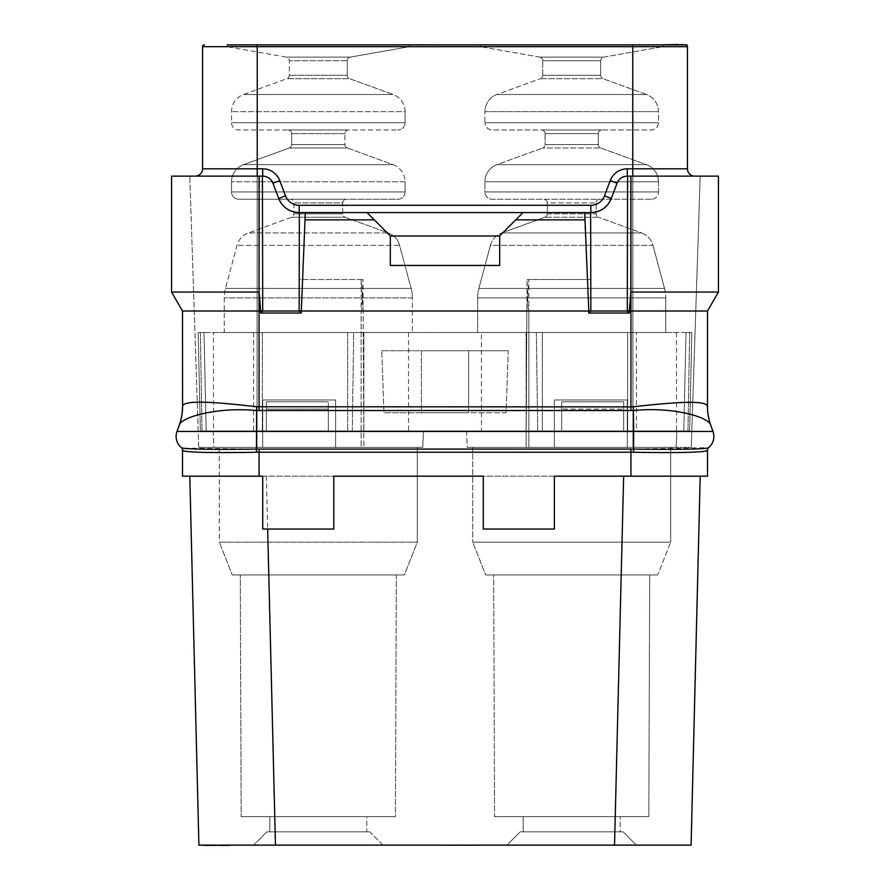<?xml version="1.0" encoding="UTF-8"?>
<svg xmlns="http://www.w3.org/2000/svg" width="890" height="890" viewBox="0 0 890 890"><rect width="100%" height="100%" fill="white"/><g stroke="black" fill="none" stroke-linecap="round" stroke-linejoin="round"><path stroke-width="0.67" stroke-dasharray="4.45 3.34" d="M630.943 476.172L630.943 452.22L633.547 452.242C671.661 452.943 705.559 452.609 707.327 450.44L707.506 476.172L182.494 476.172L182.494 450.284A3.649 3.649 0 0 0 181.226 447.514A3.649 3.649 0 0 0 181.215 447.514L182.695 448.093M262.706 476.172L700.207 476.172L554.381 476.172L554.381 529.038L483.281 529.038L483.281 476.172L333.806 476.172L333.806 529.038L262.706 529.038L262.706 476.172M707.506 450.284A3.649 3.649 -130.5 0 1 708.785 447.514L708.629 447.637A14.585 14.585 0 0 0 713.001 431.45L176.999 431.45A14.585 14.585 0 0 0 181.371 447.637A3.649 3.627 -50.2 0 1 182.672 450.44L182.494 450.284A3.649 3.649 0 0 0 181.226 447.514M259.057 476.172L259.057 452.22L197.758 452.187M194.176 452.031L189.081 451.697M188.647 451.653L184.119 451.019M184.019 450.996L183.062 450.674M707.327 450.44A3.649 3.627 -129.8 0 1 708.629 447.637L630.943 449.061L630.943 452.22L259.057 452.22L259.057 449.061L182.728 448.104M179.324 425.064L179.324 425.042C181.415 416.743 218.139 406.585 256.331 410.524L633.669 410.535C671.939 406.763 708.707 416.998 710.676 425.064L710.798 425.387A54.691 54.691 0 0 0 710.798 425.398L710.676 425.064A54.501 53.979 139.2 0 1 710.676 425.053L710.787 425.364M259.057 410.635L259.057 311.011L182.494 311.011L182.561 406.418C183.218 399.655 216.915 402.38 256.665 406.763L633.335 406.752C673.14 402.18 706.782 399.421 707.439 406.396L707.506 406.685A54.691 54.691 0 0 0 707.506 406.741M707.439 406.396A54.501 53.979 139.2 0 0 710.676 425.053M707.506 406.685L707.506 311.011L630.943 311.011L630.865 176.12L627.584 176.12L700.207 176.12L627.294 176.12C622.399 176.32 618.984 178.679 617.059 183.184A10.936 10.936 0 0 1 617.426 182.339M182.494 311.011L171.559 292.065L259.057 292.065L259.057 311.011L260.67 311.011L260.625 313.046L301.243 313.046L301.198 311.011L588.802 311.011L588.757 313.046L629.375 313.046L629.33 311.011L630.943 311.011L630.943 410.635M182.561 406.418A54.335 53.712 47.3 0 1 179.324 425.042M707.506 311.011L718.441 292.065L718.441 176.12L630.865 176.12M588.757 313.046L590.838 311.011L528.86 311.011L528.86 279.538L526.802 311.011L526.09 447.37L528.86 447.37L528.86 311.011C528.215 308.062 528.037 311.4 527.036 279.538L526.09 447.37L554.381 447.37L554.381 399.977L627.294 399.977L554.381 399.977L627.294 399.977L627.294 447.37L632.946 447.37L632.768 168.822L627.294 168.822A18.234 18.234 0 0 0 610.24 180.603L604.477 195.856A14.585 14.585 0 0 1 590.838 205.279L299.162 205.279A14.585 14.585 0 0 1 285.523 195.856L279.76 180.603A18.234 18.234 0 0 0 262.706 168.822L257.232 168.822L257.232 46.692L202.553 46.692L202.553 168.822L257.232 168.822L257.232 176.12L262.416 176.12L262.706 311.011L363.198 311.011L363.91 447.37L335.619 447.37L363.91 447.37L361.14 447.37L363.91 447.37L362.964 279.538C361.963 311.4 361.785 308.062 361.14 311.011L361.14 447.37L335.619 447.37L335.619 399.977L262.706 399.977L335.619 399.977L262.706 399.977L262.706 447.37L262.706 399.977L262.706 447.37L257.054 447.37L262.706 447.37L262.706 399.977L335.619 399.977L335.619 447.37L361.14 447.37L361.14 311.011L299.162 311.011L301.243 313.046M527.036 279.538L590.838 279.538L590.838 212.577C600.639 212.176 607.458 207.459 611.297 198.437L617.059 183.184L611.297 198.437L617.059 183.184L610.24 180.603M362.964 279.538L299.162 279.538L299.162 311.011L301.198 311.011L305.303 212.577L523.02 212.577L515.733 219.863L584.697 219.863L588.802 311.011L590.838 311.011L528.86 311.011L528.86 447.37L526.09 447.37L554.381 447.37L554.381 399.977L554.381 447.37L528.86 447.37L554.381 447.37L554.381 399.977L627.294 399.977L627.294 447.37L691.274 447.37L632.946 447.37L632.801 176.12L632.946 447.37L627.294 447.37L627.294 399.977L627.294 447.37L691.274 447.37L700.207 176.12L691.274 447.37L632.946 447.37L632.768 176.12M630.865 292.065L629.33 311.011L627.294 311.011L629.375 313.046M627.584 176.12L627.294 311.011L590.838 311.011L590.838 279.538L528.86 279.538M691.274 447.37L700.207 176.12L691.274 447.37M626.371 176.153A10.936 10.936 0 0 1 627.294 176.12A10.936 10.936 0 0 0 617.059 183.184A10.936 10.936 0 0 1 627.294 176.12L627.294 168.822M617.471 182.25A10.936 10.936 0 0 1 618.283 180.848M618.773 180.192A10.936 10.936 0 0 1 619.863 179.035M622.422 177.266A10.936 10.936 0 0 1 623.89 176.654M624.68 176.431A10.936 10.936 0 0 1 626.271 176.164M272.574 182.339A10.936 10.936 0 0 1 272.941 183.184L278.704 198.437A21.872 21.872 0 0 0 299.162 212.577A21.872 21.872 0 0 1 278.704 198.437L272.941 183.184L278.704 198.437C282.542 207.459 289.361 212.176 299.162 212.577L305.303 212.577M257.232 176.12L257.054 447.37L198.726 447.37L257.054 447.37L257.199 176.109L189.792 176.12L262.706 176.12L189.792 176.12L257.199 176.12L257.054 447.37L198.726 447.37L257.054 447.37L257.232 176.12L262.706 176.12A10.936 10.936 0 0 1 263.629 176.153M260.625 313.046L262.706 311.011L260.67 311.011L259.057 292.065L259.057 176.12L171.559 176.12L171.559 292.065M259.135 292.065L259.135 176.12L262.416 176.12M363.198 311.011L361.14 279.538L299.162 279.538L299.351 212.577M279.76 180.603L272.941 183.184A10.936 10.936 0 0 0 262.706 176.12A10.936 10.936 0 0 1 272.941 183.184C271.016 178.679 267.601 176.32 262.706 176.12L262.706 168.822M335.619 447.37L335.619 399.977L335.619 447.37M198.726 447.37L189.792 176.12L198.726 447.37M590.649 212.577L523.02 212.577L499.691 236.006L390.31 236.006L390.31 265.442L499.691 265.442L499.691 235.906L515.733 219.863M584.697 219.863L584.697 212.577M305.303 219.863L374.267 219.863L366.98 212.577L390.31 235.906L390.31 265.442L390.31 236.006M374.267 219.863L366.98 212.577M528.86 311.011L526.802 311.011M590.838 212.577A21.872 21.872 0 0 0 611.297 198.437A21.872 21.872 0 0 1 590.838 212.577L590.838 205.279M204.377 44.867A1.825 1.825 0 0 0 202.553 46.692M685.623 44.867A1.825 1.825 90 0 1 687.447 46.692L632.768 46.692L632.768 168.822L687.447 168.822L687.447 46.692A1.825 1.825 90 0 0 685.623 44.867L227.161 44.867L409.456 44.867L227.161 44.867L409.456 44.867L227.161 44.867L227.161 46.692L286.313 57.116A3.649 3.649 0 0 1 289.317 60.709L289.317 75.294A3.649 3.649 0 0 1 286.925 78.721L243.526 94.507A18.234 18.234 0 0 0 231.534 111.639L231.534 122.687A7.287 7.287 0 0 0 238.82 129.984L397.786 129.984L238.82 129.984A7.287 7.287 0 0 1 231.534 122.687L231.534 111.639A18.234 18.234 0 0 1 243.526 94.507L286.925 78.721A3.649 3.649 0 0 0 289.317 75.294L289.317 60.709A3.649 3.649 0 0 0 286.313 57.116L227.161 46.692L409.456 46.692L227.161 46.692L409.456 46.692L350.304 57.116A3.649 3.649 0 0 0 347.289 60.709L347.289 75.294A3.649 3.649 0 0 0 349.692 78.721L393.08 94.507A18.234 18.234 0 0 1 405.072 111.639L405.072 122.687A7.287 7.287 0 0 1 397.786 129.984A7.287 7.287 0 0 0 405.072 122.687L231.534 122.687L405.072 122.687L231.534 122.687L405.072 122.687L405.072 111.639L231.534 111.639L405.072 111.639A18.234 18.234 0 0 0 393.08 94.507L243.526 94.507L393.08 94.507L243.526 94.507L393.08 94.507L349.692 78.721L286.925 78.721L349.692 78.721A3.649 3.649 0 0 1 347.289 75.294L289.317 75.294L347.289 75.294L289.317 75.294L347.289 75.294L347.289 60.709L289.317 60.709L347.289 60.709A3.649 3.649 0 0 1 350.304 57.116L286.313 57.116L350.304 57.116L286.313 57.116L350.304 57.116L409.456 46.692L227.161 46.692L227.161 44.867M664.663 44.867L687.447 44.5L664.663 44.867M682.897 44.5L660.102 44.867M481.457 44.867L408.543 44.867M662.839 44.867L480.544 44.867L662.839 44.867L480.544 44.867L662.839 44.867L662.839 46.692L603.687 57.116A3.649 3.649 0 0 0 600.683 60.709L600.683 75.294A3.649 3.649 0 0 0 603.075 78.721L646.474 94.507A18.234 18.234 0 0 1 658.466 111.639L658.466 122.687A7.287 7.287 0 0 1 651.18 129.984L492.215 129.984A7.287 7.287 0 0 1 484.928 122.687A7.287 7.287 0 0 0 492.215 129.984L651.18 129.984A7.287 7.287 0 0 0 658.466 122.687L484.928 122.687L484.928 111.639L484.928 122.687L658.466 122.687L484.928 122.687L658.466 122.687L658.466 111.639L484.928 111.639A18.234 18.234 0 0 1 496.92 94.507A18.234 18.234 0 0 0 484.928 111.639L658.466 111.639A18.234 18.234 0 0 0 646.474 94.507L496.92 94.507L540.308 78.721L496.92 94.507L646.474 94.507L496.92 94.507L646.474 94.507L603.075 78.721L540.308 78.721A3.649 3.649 0 0 0 542.711 75.294A3.649 3.649 0 0 1 540.308 78.721L603.075 78.721A3.649 3.649 0 0 1 600.683 75.294L542.711 75.294L542.711 60.709L542.711 75.294L600.683 75.294L542.711 75.294L600.683 75.294L600.683 60.709L542.711 60.709A3.649 3.649 0 0 0 539.696 57.116A3.649 3.649 0 0 1 542.711 60.709L600.683 60.709A3.649 3.649 0 0 1 603.687 57.116L539.696 57.116L480.544 46.692L539.696 57.116L603.687 57.116L539.696 57.116L603.687 57.116L662.839 46.692L480.544 46.692L662.839 46.692L480.544 46.692L480.544 44.867L480.544 46.692L662.839 46.692L662.839 44.867M421.304 44.867L412.192 44.867L421.304 44.867M437.257 44.867L412.192 44.5L437.257 44.867M678.336 44.867L665.42 44.5L678.336 44.867M687.447 44.867L686.691 44.5L687.447 44.867M263.729 176.164A10.936 10.936 0 0 1 265.32 176.431M266.11 176.654A10.936 10.936 0 0 1 267.579 177.266M270.137 179.035A10.936 10.936 0 0 1 271.228 180.192M271.717 180.848A10.936 10.936 0 0 1 272.529 182.25M409.456 44.867L409.456 46.692L409.456 44.867M348.569 129.984L288.049 129.984A3.649 3.649 0 0 1 291.686 133.622L291.686 144.558A3.649 3.649 0 0 1 289.295 147.985L243.526 164.65A18.234 18.234 0 0 0 231.534 181.771L231.534 191.962A7.287 7.287 0 0 0 238.82 199.249L279.026 199.249L238.82 199.249A7.287 7.287 0 0 1 231.534 191.962L231.534 181.771A18.234 18.234 0 0 1 243.526 164.65L289.295 147.985A3.649 3.649 0 0 0 291.686 144.558L291.686 133.622A3.649 3.649 0 0 0 288.049 129.984L348.569 129.984A3.649 3.649 0 0 0 344.92 133.622L344.92 144.558A3.649 3.649 0 0 0 347.322 147.985L393.08 164.65A18.234 18.234 0 0 1 405.072 181.771L405.072 191.962A7.287 7.287 0 0 1 397.786 199.249L279.026 199.249L397.786 199.249A7.287 7.287 0 0 0 405.072 191.962L231.534 191.962L405.072 191.962L231.534 191.962L405.072 191.962L405.072 181.771L231.534 181.771L405.072 181.771A18.234 18.234 0 0 0 393.08 164.65L243.526 164.65L393.08 164.65L243.526 164.65L393.08 164.65L347.322 147.985L289.295 147.985L347.322 147.985A3.649 3.649 0 0 1 344.92 144.558L291.686 144.558L344.92 144.558L291.686 144.558L344.92 144.558L344.92 133.622L291.686 133.622L344.92 133.622A3.649 3.649 0 0 1 348.569 129.984L288.049 129.984L348.569 129.984M346.377 199.249L290.229 199.249A3.649 3.649 0 0 1 293.878 202.898L293.878 213.834A3.649 3.649 0 0 1 291.475 217.26L248.399 232.935A18.234 18.234 0 0 0 237.029 245.351L225.482 288.438A36.457 36.457 0 0 0 224.247 297.872L224.247 332.526L412.37 332.526L224.247 332.526L412.37 332.526L224.247 332.526L224.247 297.872A36.457 36.457 0 0 1 225.482 288.438L237.029 245.351A18.234 18.234 0 0 1 248.399 232.935L291.475 217.26A3.649 3.649 0 0 0 293.878 213.834L293.878 202.898A3.649 3.649 0 0 0 290.229 199.249L346.377 199.249A3.649 3.649 0 0 0 342.728 202.898L342.728 213.834A3.649 3.649 0 0 0 345.131 217.26L388.207 232.935A18.234 18.234 0 0 1 399.588 245.351L411.124 288.438A36.457 36.457 0 0 1 412.37 297.872L412.37 332.526L412.37 297.872L224.247 297.872L412.37 297.872A36.457 36.457 0 0 0 411.124 288.438L225.482 288.438L411.124 288.438L225.482 288.438L411.124 288.438L399.588 245.351L237.029 245.351L399.588 245.351A18.234 18.234 0 0 0 388.207 232.935L248.399 232.935L388.207 232.935L248.399 232.935L388.207 232.935L345.131 217.26L291.475 217.26L345.131 217.26A3.649 3.649 0 0 1 342.728 213.834L293.878 213.834L342.728 213.834L293.878 213.834L342.728 213.834L342.728 202.898L293.878 202.898L342.728 202.898A3.649 3.649 0 0 1 346.377 199.249L290.229 199.249L346.377 199.249M198.17 332.526L347.645 332.526L198.17 332.526L200.339 332.526L198.17 332.526L200.361 430.96L262.339 430.96L200.361 430.96L198.17 332.526M353.675 332.526L363.877 332.526L353.675 332.526L352.284 430.96L689.639 430.96L623.645 430.96L623.645 401.802L623.645 430.96L623.645 401.802L623.645 430.96L347.645 430.96L352.284 430.96L353.675 332.526M526.124 332.526L363.877 332.526L536.325 332.526L526.124 332.526L526.124 430.96L526.124 332.526M542.355 332.526L627.661 332.526L542.355 332.526L542.355 430.96L542.355 332.526M627.661 332.526L691.83 332.526L627.661 332.526L627.661 430.96L627.661 332.526M686.001 332.526L689.661 332.526L686.001 332.526L683.809 430.96L687.97 430.96L683.809 430.96L686.001 332.526M203.999 332.526L200.339 332.526L203.999 332.526L206.191 430.96L203.999 332.526M481.457 332.526L408.543 332.526L481.457 332.526L481.457 430.96L408.543 430.96L481.457 430.96M213.489 332.526L253.594 332.526L213.489 332.526L213.489 430.96L253.594 430.96L213.489 430.96M636.406 332.526L676.511 332.526L636.406 332.526L636.406 430.96L676.511 430.96L636.406 430.96M665.753 332.526L477.63 332.526L665.753 332.526L477.63 332.526L665.753 332.526L665.753 297.872L665.753 332.526M328.332 430.96L328.332 401.802L266.355 401.802L266.355 430.96L266.355 401.802L328.332 401.802L266.355 401.802L266.355 430.96L262.339 430.96L266.355 430.96L266.355 401.802L328.332 401.802L328.332 430.96L347.645 430.96L328.332 430.96L328.332 409.089L328.332 430.96L266.355 430.96L328.332 430.96M689.639 430.96L687.97 430.96L689.639 430.96L691.83 332.526L689.639 430.96M213.122 430.96L423.484 430.96L213.122 430.96L423.484 430.96L213.122 430.96L213.856 447.37L422.761 447.37L213.856 447.37L422.761 447.37L213.856 447.37L213.122 430.96M466.516 430.96L676.878 430.96L466.516 430.96L676.878 430.96L466.516 430.96L467.239 447.37L676.144 447.37L467.239 447.37L676.144 447.37L467.239 447.37L466.516 430.96M381.777 350.749L508.223 350.749L506.076 412.738L383.924 412.738L381.777 350.749L508.223 350.749L506.076 412.738L383.924 412.738L381.777 350.749L508.223 350.749L468.607 350.749L468.607 412.738L421.393 412.738L468.607 412.738L468.607 350.749L421.393 350.749L421.393 412.738L383.924 412.738L421.393 412.738L421.393 350.749L381.777 350.749M561.668 401.802L623.645 401.802L561.668 401.802L561.668 430.96L561.668 401.802L623.645 401.802L561.668 401.802L561.668 409.089L561.668 401.802M561.668 430.96L561.668 409.089L623.645 409.089L561.668 409.089L561.668 430.96M328.332 409.089L266.355 409.089L328.332 409.089M423.484 430.96L422.761 447.37L423.484 430.96M219.318 447.37L417.288 447.37L219.318 447.37L219.318 542.166L417.288 542.166L404.349 574.973L232.268 574.973L404.349 574.973L232.268 574.973L404.349 574.973L417.288 542.166L417.288 447.37L417.288 542.166L219.318 542.166L232.268 574.973L219.318 542.166L417.288 542.166L219.318 542.166L219.318 447.37L417.288 447.37L219.318 447.37M240.289 574.973L396.328 574.973L395.416 816.697L241.19 816.697L395.416 816.697L241.19 816.697L395.416 816.697L396.328 574.973L240.289 574.973L241.19 816.697L240.289 574.973L396.328 574.973L240.289 574.973M269.815 816.697L366.791 816.697L366.791 831.827L269.815 831.827L366.791 831.827L269.815 831.827L366.791 831.827L366.791 816.697L269.815 816.697L269.815 831.827L269.815 816.697L366.791 816.697L269.815 816.697M266.9 831.827L369.717 831.827L383.023 845.133L253.594 845.133L383.023 845.133L253.594 845.133L383.023 845.133L369.717 831.827L266.9 831.827L253.594 845.133L266.9 831.827L369.717 831.827L266.9 831.827M198.904 845.133L691.096 845.133M506.977 845.133L636.406 845.133L506.977 845.133L636.406 845.133L506.977 845.133L520.283 831.827L623.1 831.827L636.406 845.133L623.1 831.827L520.283 831.827L506.977 845.133M481.457 845.133L408.543 845.133M220.776 845.133L229.898 845.133L220.776 845.133M477.808 845.133L450.474 845.5L477.808 845.133M204.822 845.133L229.898 845.5M459.585 845.133L472.501 845.5L459.585 845.5M623.645 476.172L614.534 845.133M266.355 476.172L275.466 845.133M523.209 831.827L620.185 831.827L523.209 831.827L620.185 831.827L620.185 816.697L620.185 831.827L523.209 831.827L523.209 816.697L620.185 816.697L523.209 816.697L523.209 831.827M494.584 816.697L648.81 816.697L494.584 816.697L648.81 816.697L649.711 574.973L648.81 816.697L494.584 816.697L493.672 574.973L649.711 574.973L493.672 574.973L494.584 816.697M485.651 574.973L657.732 574.973L485.651 574.973L657.732 574.973L670.682 542.166L657.732 574.973L485.651 574.973L472.712 542.166L670.682 542.166L472.712 542.166L485.651 574.973M472.712 447.37L670.682 447.37L670.682 542.166L472.712 542.166L670.682 542.166L670.682 447.37L472.712 447.37L472.712 542.166L472.712 447.37L670.682 447.37L472.712 447.37M676.878 430.96L676.144 447.37L676.878 430.96M520.283 831.827L623.1 831.827L520.283 831.827M523.209 816.697L620.185 816.697L523.209 816.697M493.672 574.973L649.711 574.973L493.672 574.973M225.337 845.133L204.066 845.5L225.337 845.133M455.024 845.133L447.425 845.5L455.024 845.133M471.733 845.133L450.474 845.5L471.733 845.133M473.257 845.133L477.051 845.5L473.257 845.133M204.066 845.133L203.309 845.5L204.066 845.133M203.309 845.133L204.822 845.5M202.553 845.133L203.309 845.5M408.543 332.526L408.543 430.96M253.594 332.526L253.594 430.96M676.511 332.526L676.511 430.96M477.63 297.872L477.63 332.526L477.63 297.872A36.457 36.457 0 0 1 478.876 288.438A36.457 36.457 0 0 0 477.63 297.872L665.753 297.872L477.63 297.872M664.519 288.438A36.457 36.457 0 0 1 665.753 297.872A36.457 36.457 0 0 0 664.519 288.438L478.876 288.438L490.412 245.351L478.876 288.438L664.519 288.438L478.876 288.438L664.519 288.438L652.971 245.351L664.519 288.438M641.601 232.935A18.234 18.234 0 0 1 652.971 245.351L490.412 245.351A18.234 18.234 0 0 1 501.793 232.935A18.234 18.234 0 0 0 490.412 245.351L652.971 245.351A18.234 18.234 0 0 0 641.601 232.935L501.793 232.935L544.869 217.26L501.793 232.935L641.601 232.935L501.793 232.935L641.601 232.935L598.525 217.26L641.601 232.935M547.272 213.834A3.649 3.649 0 0 1 544.869 217.26A3.649 3.649 0 0 0 547.272 213.834L547.272 202.898L547.272 213.834L596.122 213.834A3.649 3.649 0 0 0 598.525 217.26L544.869 217.26L598.525 217.26A3.649 3.649 0 0 1 596.122 213.834L547.272 213.834M596.122 202.898L596.122 213.834L596.122 202.898L547.272 202.898A3.649 3.649 0 0 0 543.623 199.249A3.649 3.649 0 0 1 547.272 202.898L596.122 202.898A3.649 3.649 0 0 1 599.771 199.249L543.623 199.249L599.771 199.249A3.649 3.649 0 0 0 596.122 202.898M651.18 199.249L492.215 199.249A7.287 7.287 0 0 1 484.928 191.962A7.287 7.287 0 0 0 492.215 199.249L651.18 199.249A7.287 7.287 0 0 0 658.466 191.962A7.287 7.287 0 0 1 651.18 199.249M658.466 181.771L658.466 191.962L484.928 191.962L484.928 181.771L484.928 191.962L658.466 191.962L484.928 191.962L658.466 191.962L658.466 181.771L484.928 181.771A18.234 18.234 0 0 1 496.92 164.65A18.234 18.234 0 0 0 484.928 181.771L658.466 181.771A18.234 18.234 0 0 0 646.474 164.65A18.234 18.234 0 0 1 658.466 181.771M600.706 147.985L646.474 164.65L496.92 164.65L542.678 147.985L496.92 164.65L646.474 164.65L496.92 164.65L646.474 164.65L600.706 147.985L542.678 147.985A3.649 3.649 0 0 0 545.081 144.558A3.649 3.649 0 0 1 542.678 147.985L600.706 147.985A3.649 3.649 0 0 1 598.314 144.558A3.649 3.649 0 0 0 600.706 147.985M598.314 133.622L598.314 144.558L545.081 144.558L545.081 133.622L545.081 144.558L598.314 144.558L545.081 144.558L598.314 144.558L598.314 133.622L545.081 133.622A3.649 3.649 0 0 0 541.432 129.984A3.649 3.649 0 0 1 545.081 133.622L598.314 133.622A3.649 3.649 0 0 1 601.952 129.984L541.432 129.984L601.952 129.984A3.649 3.649 0 0 0 598.314 133.622M416.743 44.867L412.949 44.5L416.743 44.5M438.77 44.867L439.526 44.5L438.77 44.867M523.02 212.577L499.691 236.006M630.943 176.12L630.943 292.065L718.441 292.065M256.454 452.242L256.665 406.763M630.943 449.061L259.057 449.061M633.547 452.242L633.335 406.752M176.999 431.45A14.585 14.585 0 0 0 181.371 447.637M278.704 198.437L285.523 195.856M299.162 212.577L299.162 205.279M611.297 198.437L604.477 195.856M632.768 44.867L632.768 46.692L257.232 46.692L257.232 44.867M200.339 332.526L202.03 430.96L200.339 332.526M262.339 332.526L262.339 430.96L262.339 332.526M347.645 332.526L347.645 430.96L347.645 332.526M363.877 332.526L363.877 430.96L363.877 332.526M536.325 332.526L537.716 430.96L536.325 332.526M689.661 332.526L687.97 430.96L689.661 332.526M361.14 279.538L361.14 311.011"/><path stroke-width="1.33" d="M183.062 450.674L182.494 450.284L182.494 476.172L262.706 476.172L262.706 529.038L333.806 529.038L333.806 476.172L483.281 476.172L483.281 529.038L554.381 529.038L554.381 476.172L707.506 476.172L707.506 450.284L706.938 450.674M182.494 450.284A3.649 3.649 130.5 0 0 181.226 447.514L181.371 447.637A3.649 3.627 129.8 0 1 182.672 450.44C184.441 452.609 218.339 452.943 256.454 452.242L633.547 452.242C671.605 452.943 705.57 452.609 707.327 450.44L707.506 450.284A3.649 3.649 0 0 1 708.785 447.514L708.629 447.637C707.316 449.383 672.573 449.639 633.669 449.083L630.943 449.061L630.943 476.172M197.758 452.187L194.176 452.031M718.441 292.065L718.441 176.12L630.943 176.12L630.943 311.011L707.506 311.011L718.441 292.065L630.865 292.065L629.33 311.011L627.294 311.011L629.375 313.046L629.33 311.011L630.943 311.011L630.943 406.886L633.335 406.763C673.085 402.38 706.782 399.655 707.439 406.418L707.506 406.685A54.679 54.679 -100 0 0 710.798 425.387C711.844 428.713 707.005 415.474 707.506 406.741A54.691 54.691 0 0 0 710.798 425.387L710.676 425.042C708.585 416.743 671.861 406.585 633.669 410.524L256.331 410.535C218.061 406.763 181.293 416.998 179.324 425.064L176.999 431.45A14.585 14.585 0 0 0 181.371 447.637C182.695 449.383 217.383 449.639 256.331 449.083L630.943 449.061M710.676 425.064L713.001 431.45A14.585 14.585 0 0 1 708.629 447.637A3.649 3.627 50.2 0 0 707.327 450.44M707.439 406.418A54.335 53.712 -47.3 0 0 710.676 425.042L713.001 431.45L633.669 431.45L633.547 452.242M630.943 410.635L630.943 406.886L256.665 406.752C216.86 402.18 183.218 399.421 182.561 406.396L182.494 311.011L259.057 311.011L259.135 176.12L262.706 176.12L262.706 168.822A18.234 18.234 0 0 1 279.76 180.603L285.523 195.856A14.585 14.585 0 0 0 299.162 205.279L590.838 205.279A14.585 14.585 0 0 0 604.477 195.856L610.24 180.603A18.234 18.234 0 0 1 627.294 168.822L687.447 168.822L687.447 46.692A1.825 1.825 0 0 0 685.623 44.867L632.768 44.867L632.768 46.692L687.447 46.692M262.706 176.12C267.601 176.32 271.016 178.679 272.941 183.184L278.704 198.437C282.542 207.459 289.361 212.176 299.162 212.577L305.303 212.577L301.243 313.046L260.625 313.046L260.67 311.011L259.057 311.011L259.057 410.635M262.416 176.12L262.706 311.011L588.802 311.011L588.757 313.046L590.838 311.011L627.294 311.011L627.584 176.12L630.943 176.12M629.375 313.046L588.757 313.046M707.506 406.685L707.506 311.011M182.561 406.396A54.501 53.979 -139.2 0 1 179.324 425.053A54.501 53.979 -139.2 0 1 179.324 425.064M182.494 406.685A54.679 54.679 100 0 1 179.202 425.387C178.156 428.713 182.995 415.474 182.494 406.741A54.691 54.691 0 0 0 182.494 406.685A54.679 54.679 100 0 1 179.202 425.387L176.999 431.45L633.669 431.45L633.335 406.763M182.494 406.741A54.691 54.691 0 0 1 179.202 425.398M630.865 292.065L630.865 176.12M588.802 311.011L590.838 311.011L590.649 212.577L584.697 212.577L588.802 311.011M590.649 212.577L590.838 212.577C600.639 212.176 607.458 207.459 611.297 198.437L617.059 183.184L610.24 180.603M627.584 176.12L627.294 176.12C622.399 176.32 618.984 178.679 617.059 183.184M632.768 176.12L632.768 46.692L257.232 46.692L257.232 44.867L632.768 44.867M694.745 176.12A7.287 7.287 0 0 1 687.447 168.822A7.287 7.287 0 0 0 694.745 176.12A7.287 7.287 0 0 1 687.447 168.822M618.283 180.848A10.936 10.936 0 0 1 618.773 180.192M619.863 179.035A10.936 10.936 0 0 1 622.422 177.266M623.89 176.654A10.936 10.936 0 0 1 624.68 176.431M590.838 205.279L590.838 212.577A21.872 21.872 0 0 0 592.673 212.499M592.862 212.476A21.872 21.872 0 0 0 594.409 212.276M594.487 212.265A21.872 21.872 0 0 0 595.866 211.987M596.367 211.864A21.872 21.872 0 0 0 599.148 210.93M599.192 210.919A21.872 21.872 0 0 0 603.075 208.827M603.465 208.56A21.872 21.872 0 0 0 608.671 203.365M608.971 202.931A21.872 21.872 0 0 0 609.717 201.741M609.761 201.674A21.872 21.872 0 0 0 610.495 200.294M610.573 200.128A21.872 21.872 0 0 0 611.297 198.437L604.477 195.856M305.303 212.577L584.697 212.577M301.243 313.046L299.162 311.011L299.351 212.577M257.199 176.109L257.232 168.822L262.706 168.822M260.625 313.046L262.706 311.011L260.67 311.011L259.135 292.065M259.057 176.12L259.057 292.065L171.559 292.065L171.559 176.12L259.135 176.12M182.494 311.011L171.559 292.065M195.255 176.12A7.287 7.287 0 0 0 202.553 168.822L202.553 46.692L257.232 46.692L257.232 168.822L202.553 168.822A7.287 7.287 0 0 1 195.255 176.12M227.161 44.867L257.232 44.867M408.543 44.867L481.457 44.867M678.336 44.867L682.897 44.5M660.102 44.867L678.336 44.5M285.523 195.856L278.704 198.437A21.872 21.872 0 0 0 279.427 200.128M279.505 200.294A21.872 21.872 0 0 0 280.239 201.674M280.283 201.741A21.872 21.872 0 0 0 281.029 202.931M281.329 203.365A21.872 21.872 0 0 0 286.536 208.56M286.925 208.827A21.872 21.872 0 0 0 290.808 210.919M290.852 210.93A21.872 21.872 0 0 0 293.633 211.864M294.134 211.987A21.872 21.872 0 0 0 295.513 212.265M295.591 212.276A21.872 21.872 0 0 0 297.138 212.476M297.327 212.499A21.872 21.872 0 0 0 299.162 212.577L299.162 205.279M265.32 176.431A10.936 10.936 0 0 1 266.11 176.654M267.579 177.266A10.936 10.936 0 0 1 270.137 179.035M271.228 180.192A10.936 10.936 0 0 1 271.717 180.848M204.377 44.867A1.825 1.825 -90 0 0 202.553 46.692A1.825 1.825 -90 0 1 204.377 44.867M691.096 845.133L700.207 476.172L691.096 845.133L198.904 845.133L189.792 476.172L198.904 845.133M267.656 529.038L275.466 845.133M623.645 476.172L614.534 845.133M481.457 845.133L408.543 845.133M204.822 845.133L202.553 845.133M207.103 845.133L204.822 845.5M210.14 845.133L207.103 845.5M213.177 845.133L210.14 845.5M219.263 845.133L213.177 845.5M222.3 845.133L219.263 845.5M225.337 845.133L222.3 845.5M227.618 845.133L225.337 845.5M229.131 845.133L227.618 845.5M229.898 845.133L229.131 845.5M366.98 212.577L390.31 235.906L390.31 265.442L499.691 265.442L499.691 235.906L515.733 219.863L584.697 219.863M305.303 219.863L374.267 219.863M499.691 236.006L390.31 236.006M523.02 212.577L515.733 219.863M259.057 476.172L259.057 449.061M256.454 452.242L256.665 406.752M707.506 450.284A3.649 3.649 0 0 1 708.785 447.514M627.294 176.12L627.294 168.822M272.941 183.184L279.76 180.603"/></g></svg>
